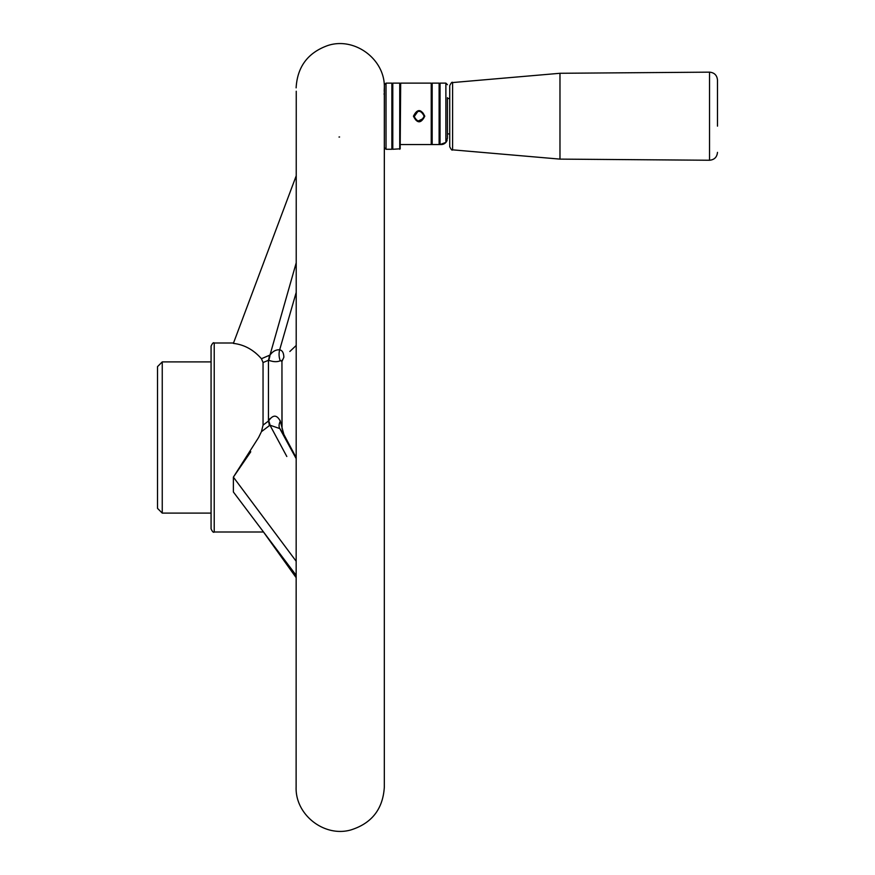 <?xml version="1.0" encoding="UTF-8"?>
<svg xmlns="http://www.w3.org/2000/svg" width="875" height="875" viewBox="0 0 875 875"><rect width="100%" height="100%" fill="white"/><g stroke="black" fill="none" stroke-linecap="round" stroke-linejoin="round"><path stroke-width="1.31" d="M449.728 85.695L449.728 146.705C451.172 149.636 452.134 150.686 452.605 149.844L452.605 82.556C452.156 81.681 451.194 82.72 449.728 85.695M717.478 126.142L717.478 80.03L717.478 126.142M452.605 82.556L559.978 73.281L559.978 159.119L709.538 160.245L709.538 72.155C714.35 72.603 716.997 75.228 717.478 80.03M391.858 83.125L391.858 149.275L391.858 83.125L386.028 83.125L384.453 84.7L384.322 172.463M157.522 437.5L157.522 508.375L162.247 513.1L162.247 361.9L157.522 366.625L157.522 437.5M384.453 91.82L384.322 135.012M162.247 361.9L211.072 361.9L211.072 528.85C212.417 531.759 213.467 532.809 214.222 532L214.222 343C213.467 342.191 212.417 343.241 211.072 346.15L211.072 513.1L162.247 513.1M286.814 456.498L269.97 425.184L261.439 431.67L263.047 425.152L268.669 420.864A15.75 7.963 -132.9 0 1 269.97 425.184L279.858 428.608M250.764 451.795L233.373 477.127L258.595 437.5L261.111 432.359M263.047 531.377L296.122 577.609L262.588 530.753L233.373 491.98L233.373 477.127L296.122 561.181M262.588 530.753L296.122 575.269M290.642 448.459L289.953 446.841M280.536 429.559L281.181 430.467M282.144 431.867L282.778 432.808M268.669 420.864C273.011 414.509 276.894 414.619 280.295 421.192L283.861 434.448L279.672 428.356L296.122 458.522M269.314 355.337L269.97 355.13A15.75 11.998 -102.9 0 1 268.669 360.216L263.047 362.534L261.439 358.728L269.314 355.337A15.75 11.484 -111 0 1 268.45 360.117L268.45 421.323A15.75 9.089 -128.6 0 1 269.314 425.753M282.045 428.684L281.947 361.473L280.536 360.555M280.295 421.192A15.75 8.444 -36.1 0 0 279.672 428.356M269.5 360.609L270.648 360.948M279.716 349.836L279.672 349.825C282.308 350.35 283.708 352.822 283.861 357.23L281.947 361.473L281.947 426.923M281.006 423.664L280.547 422.078M280.262 421.105L279.978 420.262M270.145 418.491L269.609 419.191M263.047 362.534L263.047 425.152M261.439 358.728C253.52 349.727 244.158 344.619 233.373 343.394L296.122 176.05M251.956 350.219L255.653 352.986M296.122 263.145L269.97 355.13C272.716 351.312 275.942 349.552 279.672 349.825A15.75 13.519 -76.1 0 0 280.295 360.795C276.927 362.13 273.055 361.944 268.669 360.216M281.947 361.473L282.111 360.15M296.122 345.548L289.844 351.488M296.122 292.677L279.672 349.825M283.806 434.339L296.122 457.527M339.588 136.981L339.008 137.036M272.552 429.975L282.866 449.159M296.122 575.487L295.586 574.591M384.191 93.308L384.103 94.391M447.125 140.263A6.3 6.3 0 0 1 441.153 144.55L439.108 144.55L439.108 83.125L432.173 83.125L432.173 144.55L431.233 144.55L431.233 83.125L400.673 83.125L400.203 144.55L439.578 144.55L440.048 83.125L440.048 144.55L445.878 142.417L445.878 83.125L440.048 83.125M443.986 143.872L442.706 144.353M386.028 83.125L386.028 149.275L391.858 149.275M399.733 149.275L399.733 83.125L392.798 83.125L392.798 149.275L400.203 148.805L399.733 83.125M424.78 116.2C420.995 123.648 417.211 123.648 413.438 116.2C417.211 108.752 420.995 108.752 424.78 116.2M423.697 114.122L422.68 112.645M422.658 112.623L419.103 111.158M417.933 111.3L414.105 116.791M415.538 119.766L416.927 120.75M418.031 121.122L423.664 118.355M424.036 117.272L424.145 116.2C420.788 109.703 417.43 109.703 414.061 116.2C417.43 122.697 420.788 122.697 424.145 116.2M449.728 134.05L447.453 133.777L447.453 138.25L447.453 97.683M445.878 142.417L447.453 138.25M431.703 144.55L431.233 83.125M709.538 160.245C714.35 159.797 716.997 157.172 717.478 152.37M559.978 73.281L709.538 72.155M452.605 149.844L559.978 159.119M233.516 343L214.222 343M263.047 532L214.222 532M384.322 787.139L384.322 787.15C382.944 809.091 371.766 823.364 350.798 829.959C324.242 837.528 295.148 814.734 296.122 787.15L296.253 91.241M384.322 787.15L384.322 87.85C385.383 59.445 354.55 36.455 327.622 45.587C307.825 52.741 297.325 66.828 296.122 87.85M384.191 91.241L384.322 87.85M447.453 98.623L449.728 98.35M447.453 84.7L445.878 83.125M384.453 147.7L386.028 149.275"/></g></svg>
